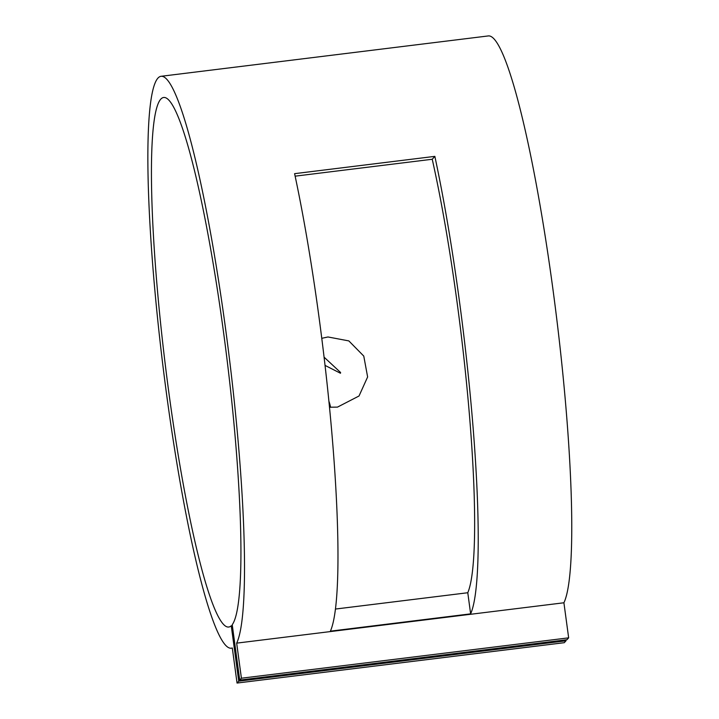 <?xml version="1.0" encoding="UTF-8"?>
<svg xmlns="http://www.w3.org/2000/svg" width="719" height="719" viewBox="0 0 719 719"><rect width="100%" height="100%" fill="white"/><g stroke="black" fill="none" stroke-linecap="round" stroke-linejoin="round"><path stroke-width="1.08" d="M324.161 357.244L340.59 372.505L340.473 373.251L325.123 365.441M329.581 407.215L337.472 407.116L359.024 395.998L367.625 376.954L363.769 356.076L348.841 340.905L327.99 336.968L321.833 338.298M330.542 407.296A35.564 35.15 42.1 0 0 329.023 401.57M330.389 631.156A288.103 33.442 -97 0 0 294.601 173.665L434.851 156.365A288.103 33.442 83 0 1 470.63 613.855L330.389 631.156M237.045 683.05L238.744 681.172L231.257 625.791A266.758 30.971 83 0 1 228.84 627.004A266.758 30.971 83 0 1 165.442 366.034A266.758 30.971 83 0 1 163.528 97.496A266.758 30.971 83 0 1 224.939 342.855A266.758 30.971 83 0 1 232.228 624.712L239.715 680.093L241.413 678.215L236.668 643.137L563.912 602.774A288.103 33.442 -97 0 0 553.423 292.921A288.103 33.442 -97 0 0 488.156 35.95L160.912 76.313A288.103 33.442 -97 0 0 162.988 366.339A288.103 33.442 -97 0 0 231.446 648.179A288.103 33.442 -97 0 0 232.3 647.981L237.045 683.05L564.289 642.687L565.988 640.809L565.862 639.865M236.668 643.137A288.103 33.442 -97 0 0 226.179 333.283A288.103 33.442 -97 0 0 160.912 76.313M335.557 609.038L467.781 592.735A266.758 30.971 -97 0 0 432.236 159.258L295.132 176.164M231.257 625.791L232.354 625.656M238.744 681.172L565.988 640.809M239.715 680.093L566.958 639.73L568.657 637.843L563.912 602.774M241.413 678.215L568.657 637.843M434.851 156.365L432.236 159.258M467.781 592.735L470.63 613.855M231.446 648.179L232.318 648.071"/></g></svg>
